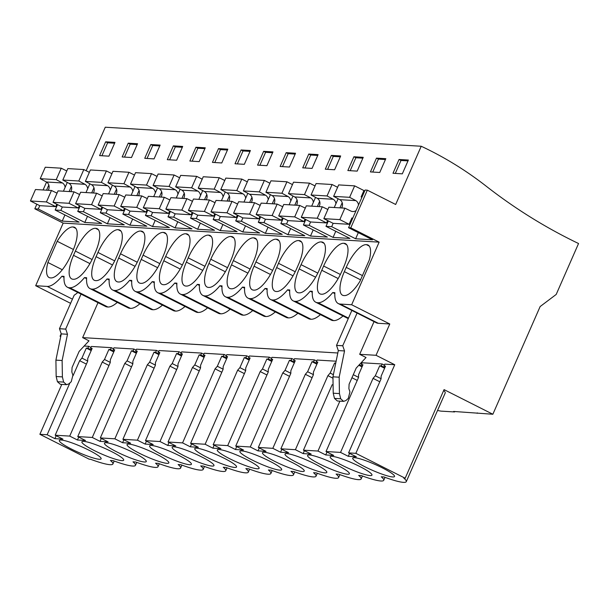 <?xml version="1.0" encoding="UTF-8"?>
<svg xmlns="http://www.w3.org/2000/svg" width="609" height="609" viewBox="0 0 609 609"><rect width="100%" height="100%" fill="white"/><g stroke="black" fill="none" stroke-linecap="round" stroke-linejoin="round"><path stroke-width="0.91" d="M374.04 321.613L359.683 354.309L376.035 355.291L389.775 323.988L378.265 323.295A35.116 12.401 116.8 0 1 376.423 322.816L338.292 303.571A35.116 12.401 116.8 0 1 334.874 292.678L332.742 292.548A35.116 12.401 116.8 0 1 318.02 302.726L348.493 318.104M389.775 323.988L351.652 304.751L340.142 304.058A35.116 12.401 116.8 0 1 338.292 303.571M437.536 410.481L440.878 411.121L454.565 411.943L453.583 411.448L492.856 414.249L540.137 306.555L556.192 294.452L578.55 243.524A561.825 519.629 -86.6 0 1 486.172 186.164A378.143 349.741 -86.6 0 0 421.222 146.251L395.667 204.479L367.318 190.168L350.776 227.835L379.133 242.146L351.652 304.751M394.739 364.73L355.846 453.332L348.584 452.89L381.082 378.851L381.135 376.134L385.535 366.116L383.959 366.024L384.789 364.129L394.739 364.73L376.035 355.291M355.846 453.332L405.175 478.225L403.813 478.141A35.672 5.024 -156.3 0 1 406.287 481.658L445.179 393.056A35.672 5.024 23.7 0 0 443.71 390.43M492.856 414.249L444.068 389.623L405.175 478.225M77.8 292.472A35.116 12.401 116.8 0 1 74.169 295.213L59.469 328.693L61.265 333.892L55.906 360.132L56.173 376.522L57.421 381.714L60.352 384.309L66.571 384.682L68.855 383.868L71.245 381.714L72.905 375.228L71.839 372.008L72.06 367.531L79.14 351.408L88.998 340.827L82.641 337.622L337.82 352.992M60.717 336.587L60.07 336.259L60.771 336.305M84.156 346.026L88.731 346.3L90.969 347.434M136.104 350.152L133.866 349.018L113.959 347.823L113.129 349.711L114.705 349.81L110.313 359.82L110.259 362.538L77.754 436.584L85.504 440.49L77.457 440.002L69.715 436.097L55.191 435.222L87.688 361.183L87.742 358.457L92.142 348.447L90.566 348.356L91.396 346.46L111.295 347.663L113.533 348.79M181.246 352.87L179 351.736L159.101 350.54L158.271 352.428L159.847 352.527L155.447 362.538L155.394 365.255L122.896 439.302L130.638 443.207L122.599 442.72L114.857 438.815L100.325 437.94L132.831 363.9L132.884 361.183L137.276 351.165L135.7 351.073L136.53 349.178L156.437 350.381L158.675 351.507M226.381 355.587L224.142 354.453L204.236 353.258L203.406 355.146L204.982 355.245L200.589 365.255L200.536 367.981L168.031 442.02L175.773 445.925L167.734 445.445L159.992 441.533L145.467 440.657L177.965 366.618L178.018 363.9L182.418 353.882L180.835 353.791L181.665 351.895L201.571 353.098L203.809 354.225M271.515 358.305L269.277 357.178L249.378 355.976L248.541 357.871L250.124 357.963L245.724 367.973L245.671 370.698L213.173 444.737L220.915 448.643L212.868 448.163L205.126 444.25L190.602 443.375L223.1 369.336L223.16 366.618L227.553 356.608L225.977 356.509L226.807 354.613L246.706 355.816L248.952 356.943M316.657 361.023L314.411 359.896L294.512 358.693L293.683 360.589L295.258 360.68L290.866 370.698L290.813 373.416L258.307 447.455L266.049 451.36L258.01 450.881L250.269 446.968L235.736 446.1L268.242 372.053L268.295 369.336L272.687 359.325L271.112 359.226L271.941 357.338L291.848 358.534L294.086 359.668M332.187 384.698L303.442 450.173L311.184 454.086L303.145 453.598L295.403 449.693L280.878 448.818L313.376 374.771L313.429 372.053L317.829 362.043L316.254 361.944L317.083 360.056L336.138 361.206M360.734 363.208L361.792 363.74M348.584 452.89L356.326 456.803L348.287 456.316L340.538 452.411L326.013 451.535L358.518 377.489L358.572 374.771L362.964 364.761L361.388 364.662L362.218 362.774L382.125 363.969L384.363 365.103M359.683 354.309L366.039 357.513L356.181 368.095L349.102 384.218L348.888 388.694L349.947 391.914L348.287 398.4L345.897 400.555L343.621 401.369L340.69 398.781L339.441 393.581L339.167 377.199L344.527 350.951L342.738 345.752L357.087 313.056M318.02 302.726L317.571 302.696A35.116 12.401 116.8 0 1 315.728 302.209A35.116 12.401 116.8 0 1 312.31 291.315L310.179 291.186A35.116 12.401 116.8 0 1 295.449 301.364L295.007 301.333A35.116 12.401 116.8 0 1 293.157 300.854A35.116 12.401 116.8 0 1 289.739 289.96L287.608 289.831A35.116 12.401 116.8 0 1 272.878 300.001L272.436 299.978A35.116 12.401 116.8 0 1 270.586 299.491A35.116 12.401 116.8 0 1 267.168 288.597L265.037 288.468A35.116 12.401 116.8 0 1 250.314 298.646L249.865 298.616A35.116 12.401 116.8 0 1 248.023 298.136A35.116 12.401 116.8 0 1 244.605 287.242L242.473 287.113A35.116 12.401 116.8 0 1 227.743 297.283L227.302 297.261A35.116 12.401 116.8 0 1 225.452 296.773A35.116 12.401 116.8 0 1 222.034 285.88L219.902 285.75A35.116 12.401 116.8 0 1 205.172 295.928L204.731 295.898A35.116 12.401 116.8 0 1 202.881 295.418A35.116 12.401 116.8 0 1 199.463 284.517L197.331 284.395A35.116 12.401 116.8 0 1 182.609 294.566L182.16 294.543A35.116 12.401 116.8 0 1 180.317 294.056A35.116 12.401 116.8 0 1 176.899 283.162L174.768 283.033A35.116 12.401 116.8 0 1 160.038 293.211L159.596 293.18A35.116 12.401 116.8 0 1 157.746 292.701A35.116 12.401 116.8 0 1 154.328 281.8L152.197 281.67A35.116 12.401 116.8 0 1 137.467 291.848L137.025 291.825A35.116 12.401 116.8 0 1 135.175 291.338A35.116 12.401 116.8 0 1 131.757 280.444L129.626 280.315A35.116 12.401 116.8 0 1 114.903 290.485L114.454 290.463A35.116 12.401 116.8 0 1 112.604 289.975A35.116 12.401 116.8 0 1 109.194 279.082L107.055 278.952A35.116 12.401 116.8 0 1 92.332 289.13L91.89 289.1A35.116 12.401 116.8 0 1 90.041 288.62A35.116 12.401 116.8 0 1 86.623 277.727L84.491 277.597A35.116 12.401 116.8 0 1 69.761 287.768L69.319 287.745A35.116 12.401 116.8 0 1 67.47 287.258A35.116 12.401 116.8 0 1 64.052 276.364L61.92 276.235A35.116 12.401 116.8 0 1 47.197 286.413L35.687 285.72L63.169 223.115L379.133 242.146M362.446 275.588L346.209 267.389A25.753 9.097 116.8 0 1 366.443 244.658A25.753 9.097 116.8 0 1 368.026 245.016A25.753 9.097 116.8 0 1 369.252 260.081L359.949 281.274A25.753 9.097 116.8 0 1 344.093 295.571A25.753 9.097 116.8 0 1 342.517 295.213A25.753 9.097 116.8 0 1 344.344 271.637L360.581 279.828M346.209 267.389L344.344 271.637M340.37 274.476L323.638 266.034A25.753 9.097 116.8 0 1 343.879 243.296A25.753 9.097 116.8 0 1 345.455 243.661A25.753 9.097 116.8 0 1 343.628 267.237L341.763 271.477A25.753 9.097 116.8 0 1 321.522 294.216A25.753 9.097 116.8 0 1 319.946 293.85A25.753 9.097 116.8 0 1 321.773 270.274L338.185 278.557M323.638 266.034L321.773 270.274M92.111 259.525L75.379 251.075L73.522 255.323L89.926 263.606M75.379 251.075A25.753 9.097 116.8 0 1 95.621 228.345A25.753 9.097 116.8 0 1 97.204 228.702A25.753 9.097 116.8 0 1 95.369 252.286L93.512 256.526A25.753 9.097 116.8 0 1 73.27 279.265A25.753 9.097 116.8 0 1 71.687 278.899A25.753 9.097 116.8 0 1 73.522 255.323M317.799 273.114L301.067 264.671A25.753 9.097 116.8 0 1 321.308 241.933A25.753 9.097 116.8 0 1 322.892 242.298A25.753 9.097 116.8 0 1 321.057 265.874L319.2 270.122A25.753 9.097 116.8 0 1 298.958 292.853A25.753 9.097 116.8 0 1 297.375 292.495A25.753 9.097 116.8 0 1 299.202 268.919L315.614 277.194M301.067 264.671L299.202 268.919M272.665 270.396L255.932 261.954A25.753 9.097 116.8 0 1 276.174 239.215A25.753 9.097 116.8 0 1 277.75 239.581A25.753 9.097 116.8 0 1 275.923 263.157L274.058 267.404A25.753 9.097 116.8 0 1 253.816 290.135A25.753 9.097 116.8 0 1 252.24 289.777A25.753 9.097 116.8 0 1 254.067 266.194L270.48 274.476M255.932 261.954L254.067 266.194M204.951 266.316L188.227 257.873L186.362 262.121L202.774 270.404M188.227 257.873A25.753 9.097 116.8 0 1 208.468 235.143A25.753 9.097 116.8 0 1 210.044 235.5A25.753 9.097 116.8 0 1 208.217 259.076L206.352 263.324A25.753 9.097 116.8 0 1 186.11 286.063A25.753 9.097 116.8 0 1 184.535 285.697A25.753 9.097 116.8 0 1 186.362 262.121M182.388 264.961L165.656 256.518L163.791 260.759L180.203 269.041M165.656 256.518A25.753 9.097 116.8 0 1 185.897 233.78A25.753 9.097 116.8 0 1 187.473 234.145A25.753 9.097 116.8 0 1 185.646 257.721L183.781 261.961A25.753 9.097 116.8 0 1 163.547 284.7A25.753 9.097 116.8 0 1 161.964 284.334A25.753 9.097 116.8 0 1 163.791 260.759M295.228 271.759L278.496 263.309A25.753 9.097 116.8 0 1 298.737 240.578A25.753 9.097 116.8 0 1 300.321 240.936A25.753 9.097 116.8 0 1 298.494 264.519L296.629 268.759A25.753 9.097 116.8 0 1 276.387 291.498A25.753 9.097 116.8 0 1 274.811 291.132A25.753 9.097 116.8 0 1 276.638 267.557L293.043 275.839M278.496 263.309L276.638 267.557M227.522 267.678L210.79 259.236A25.753 9.097 116.8 0 1 231.032 236.498A25.753 9.097 116.8 0 1 232.615 236.863A25.753 9.097 116.8 0 1 230.788 260.439L228.923 264.687A25.753 9.097 116.8 0 1 208.681 287.418A25.753 9.097 116.8 0 1 207.098 287.06A25.753 9.097 116.8 0 1 208.933 263.476L225.338 271.759M210.79 259.236L208.933 263.476M250.093 269.041L233.361 260.591L231.496 264.839L247.909 273.121M233.361 260.591A25.753 9.097 116.8 0 1 253.603 237.86A25.753 9.097 116.8 0 1 255.179 238.218A25.753 9.097 116.8 0 1 253.352 261.801L251.494 266.042A25.753 9.097 116.8 0 1 231.253 288.78A25.753 9.097 116.8 0 1 229.669 288.415A25.753 9.097 116.8 0 1 231.496 264.839M114.682 260.88L97.95 252.438L96.085 256.686L112.498 264.961M97.95 252.438A25.753 9.097 116.8 0 1 118.192 229.7A25.753 9.097 116.8 0 1 119.767 230.065A25.753 9.097 116.8 0 1 117.94 253.641L116.075 257.889A25.753 9.097 116.8 0 1 95.841 280.62A25.753 9.097 116.8 0 1 94.258 280.262A25.753 9.097 116.8 0 1 96.085 256.686M159.817 263.598L143.085 255.156L141.227 259.404L157.632 267.686M143.085 255.156A25.753 9.097 116.8 0 1 163.326 232.425A25.753 9.097 116.8 0 1 164.91 232.783A25.753 9.097 116.8 0 1 163.083 256.359L161.218 260.606A25.753 9.097 116.8 0 1 140.976 283.337A25.753 9.097 116.8 0 1 139.392 282.979A25.753 9.097 116.8 0 1 141.227 259.404M137.246 262.243L120.521 253.801A25.753 9.097 116.8 0 1 140.755 231.062A25.753 9.097 116.8 0 1 142.339 231.428A25.753 9.097 116.8 0 1 140.512 255.004L138.646 259.244A25.753 9.097 116.8 0 1 118.405 281.982A25.753 9.097 116.8 0 1 116.829 281.617A25.753 9.097 116.8 0 1 118.656 258.041L135.061 266.323M120.521 253.801L118.656 258.041M73.423 249.477L57.2 241.286A25.753 9.097 116.8 0 1 73.05 226.982A25.753 9.097 116.8 0 1 74.633 227.347A25.753 9.097 116.8 0 1 72.806 250.923L70.941 255.171A25.753 9.097 116.8 0 1 50.699 277.902A25.753 9.097 116.8 0 1 49.123 277.544A25.753 9.097 116.8 0 1 47.898 262.479L62.301 269.741M57.2 241.286L47.898 262.479M334.828 293.599L332.742 292.548M351.865 310.415L336.518 345.379L342.738 345.752M477.129 413.305L477.319 412.879M454.565 411.943L454.748 411.524M55.191 435.222L62.933 439.127L54.894 438.647L56.173 435.717M406.287 481.658A35.672 5.024 -156.3 0 1 383.959 476.946L381.249 476.786A35.672 5.024 -156.3 0 1 383.723 480.295A35.672 5.024 -156.3 0 1 361.396 475.591L358.678 475.423A35.672 5.024 -156.3 0 1 361.152 478.94A35.672 5.024 -156.3 0 1 338.825 474.228L336.107 474.068A35.672 5.024 -156.3 0 1 338.581 477.578A35.672 5.024 -156.3 0 1 316.254 472.873L313.544 472.706A35.672 5.024 -156.3 0 1 316.018 476.223A35.672 5.024 -156.3 0 1 293.69 471.511L290.973 471.351A35.672 5.024 -156.3 0 1 293.447 474.86A35.672 5.024 -156.3 0 1 271.119 470.148L268.402 469.988A35.672 5.024 -156.3 0 1 270.876 473.505A35.672 5.024 -156.3 0 1 248.548 468.793L245.838 468.625A35.672 5.024 -156.3 0 1 248.312 472.142A35.672 5.024 -156.3 0 1 225.977 467.43L223.267 467.27A35.672 5.024 -156.3 0 1 225.741 470.78A35.672 5.024 -156.3 0 1 203.414 466.075L200.696 465.908A35.672 5.024 -156.3 0 1 203.17 469.425A35.672 5.024 -156.3 0 1 180.843 464.713L178.125 464.553A35.672 5.024 -156.3 0 1 180.607 468.062A35.672 5.024 -156.3 0 1 158.271 463.358L155.561 463.19A35.672 5.024 -156.3 0 1 158.035 466.707A35.672 5.024 -156.3 0 1 135.708 461.995L132.99 461.835A35.672 5.024 -156.3 0 1 135.464 465.345A35.672 5.024 -156.3 0 1 113.137 460.64L110.419 460.473A35.672 5.024 -156.3 0 1 112.893 463.989A35.672 5.024 -156.3 0 1 90.566 459.277L89.211 459.194L39.882 434.301L47.144 434.735L54.894 438.647M326.013 451.535L333.755 455.441L325.716 454.953L327.003 452.03M303.442 450.173L317.974 451.048L325.716 454.953M280.878 448.818L288.62 452.723L280.574 452.236L281.86 449.313M258.307 447.455L272.832 448.331L280.574 452.236M235.736 446.1L243.478 450.005L235.439 449.518L236.726 446.595M213.173 444.737L227.697 445.613L235.439 449.518M190.602 443.375L198.344 447.288L190.305 446.8L191.584 443.877M168.031 442.02L182.563 442.895L190.305 446.8M145.467 440.657L153.209 444.57L145.163 444.083L146.449 441.16M122.896 439.302L137.421 440.178L145.163 444.083M100.325 437.94L108.067 441.845L100.028 441.365L101.315 438.434M77.754 436.584L92.286 437.46L100.028 441.365M364.958 466.799A22.822 3.212 -156.3 0 0 394.525 476.489A22.822 3.212 -156.3 0 0 382.285 467.841A22.822 3.212 -156.3 0 0 352.725 458.143A22.822 3.212 -156.3 0 0 364.958 466.799M319.824 464.081A22.822 3.212 -156.3 0 0 349.383 473.772A22.822 3.212 -156.3 0 0 337.15 465.124A22.822 3.212 -156.3 0 0 307.591 455.425A22.822 3.212 -156.3 0 0 319.824 464.081M161.842 454.565A22.822 3.212 -156.3 0 0 191.409 464.256A22.822 3.212 -156.3 0 0 179.168 455.608A22.822 3.212 -156.3 0 0 149.608 445.91A22.822 3.212 -156.3 0 0 161.842 454.565M156.597 454.245A22.822 3.212 -156.3 0 0 127.037 444.555A22.822 3.212 -156.3 0 0 139.271 453.203A22.822 3.212 -156.3 0 0 168.838 462.901A22.822 3.212 -156.3 0 0 156.597 454.245M134.033 452.89A22.822 3.212 -156.3 0 0 104.466 443.192A22.822 3.212 -156.3 0 0 116.707 451.848A22.822 3.212 -156.3 0 0 146.267 461.538A22.822 3.212 -156.3 0 0 134.033 452.89M252.118 460.001A22.822 3.212 -156.3 0 0 281.678 469.699A22.822 3.212 -156.3 0 0 269.444 461.043A22.822 3.212 -156.3 0 0 239.885 451.345A22.822 3.212 -156.3 0 0 252.118 460.001M246.873 459.681A22.822 3.212 -156.3 0 0 217.314 449.99A22.822 3.212 -156.3 0 0 229.547 458.638A22.822 3.212 -156.3 0 0 259.114 468.336A22.822 3.212 -156.3 0 0 246.873 459.681M224.31 458.326A22.822 3.212 -156.3 0 0 194.743 448.627A22.822 3.212 -156.3 0 0 206.984 457.283A22.822 3.212 -156.3 0 0 236.543 466.981A22.822 3.212 -156.3 0 0 224.31 458.326M201.739 456.963A22.822 3.212 -156.3 0 0 172.172 447.272A22.822 3.212 -156.3 0 0 184.413 455.92A22.822 3.212 -156.3 0 0 213.972 465.619A22.822 3.212 -156.3 0 0 201.739 456.963M111.462 451.528A22.822 3.212 -156.3 0 0 81.903 441.829A22.822 3.212 -156.3 0 0 94.136 450.485A22.822 3.212 -156.3 0 0 123.696 460.183A22.822 3.212 -156.3 0 0 111.462 451.528M88.891 450.173A22.822 3.212 -156.3 0 0 59.332 440.474A22.822 3.212 -156.3 0 0 71.565 449.122A22.822 3.212 -156.3 0 0 101.132 458.821A22.822 3.212 -156.3 0 0 88.891 450.173M297.253 462.718A22.822 3.212 -156.3 0 0 326.82 472.417A22.822 3.212 -156.3 0 0 314.579 463.761A22.822 3.212 -156.3 0 0 285.02 454.063A22.822 3.212 -156.3 0 0 297.253 462.718M359.721 466.479A22.822 3.212 -156.3 0 0 330.154 456.788A22.822 3.212 -156.3 0 0 342.395 465.436A22.822 3.212 -156.3 0 0 371.954 475.134A22.822 3.212 -156.3 0 0 359.721 466.479M274.689 461.363A22.822 3.212 -156.3 0 0 304.249 471.054A22.822 3.212 -156.3 0 0 292.016 462.406A22.822 3.212 -156.3 0 0 262.449 452.708A22.822 3.212 -156.3 0 0 274.689 461.363M358.32 232.63L355.626 238.774L372.51 239.794L348.561 227.705L350.776 227.835M355.626 238.774L331.677 226.685L325.99 226.342L349.939 238.431L333.062 237.419L309.106 225.33L305.642 225.117L303.419 224.987L327.376 237.076L310.491 236.056L286.542 223.967L280.856 223.625L304.804 235.713L287.92 234.693L263.971 222.612L260.507 222.399L258.285 222.27L282.233 234.351L265.349 233.338L241.4 221.25L235.713 220.907L259.662 232.996L242.785 231.976L218.837 219.887L213.15 219.544L237.099 231.633L220.214 230.621L196.265 218.532L192.802 218.319L190.579 218.189L214.528 230.278L197.643 229.258L173.694 217.169L168.008 216.827L191.957 228.915L175.08 227.903L151.123 215.814L145.437 215.472L169.393 227.56L152.509 226.54L128.56 214.452L122.873 214.109L146.822 226.198L129.938 225.178L105.989 213.097L102.525 212.884L100.302 212.754L124.251 224.835L107.374 223.823L83.418 211.734L77.731 211.392L101.688 223.48L84.803 222.46L60.854 210.371L55.168 210.029L79.117 222.118L62.232 221.105L38.283 209.016L34.82 208.803L36.837 204.198M63.169 223.115L34.82 208.803M367.318 190.168L365.096 190.038L348.561 227.705M362.401 196.182L361.639 195.793M86.158 170.733L105.266 127.22L421.222 146.251M402.321 173.839L408.373 160.045L399.047 159.482L392.988 173.276L402.321 173.839M266.909 165.686L257.577 165.123L263.636 151.329L272.961 151.892L266.909 165.686M286.2 152.684L295.532 153.247L289.473 167.041L280.148 166.478L286.2 152.684L288.156 153.674L282.477 166.622M221.767 162.961L212.442 162.405L218.494 148.611L227.827 149.167L221.767 162.961M241.065 149.966L250.398 150.53L244.338 164.323L235.013 163.76L241.065 149.966L243.021 150.956L237.335 163.905M357.186 171.121L347.853 170.558L353.905 156.764L363.238 157.328L357.186 171.121M379.75 172.476L370.424 171.921L376.476 158.127L385.809 158.683L379.75 172.476M308.771 154.047L318.104 154.61L312.044 168.404L302.719 167.84L308.771 154.047L310.727 155.029L305.04 167.977M334.615 169.759L325.282 169.195L331.342 155.402L340.667 155.965L334.615 169.759M150.788 144.531L144.736 158.325L154.062 158.888L160.121 145.094L150.788 144.531L152.745 145.521L147.058 158.462M131.498 157.525L137.55 143.732L128.225 143.168L122.165 156.962L131.498 157.525M195.931 147.249L189.871 161.042L199.204 161.606L205.256 147.812L195.931 147.249L197.879 148.238L192.2 161.179M176.633 160.243L182.685 146.449L173.359 145.886L167.3 159.68L176.633 160.243M108.927 156.17L114.979 142.377L105.654 141.813L99.594 155.607L108.927 156.17M383.959 366.024L385.284 366.694M348.287 456.316L349.566 453.393M382.125 363.969L381.287 365.864L384.858 367.661M340.538 452.411L373.043 378.364L375.319 375.783L379.712 365.765L381.287 365.864M336.518 345.379L338.307 350.578L332.948 376.819L333.222 393.208L334.47 398.4L337.394 400.996L343.613 401.369M338.307 350.578L344.527 350.951M336.61 345.425L342.837 345.798M369.252 246.074L366.443 244.658M373.043 378.364L379.803 381.774M338.109 198.74L334.25 207.517M328.365 220.93L325.99 226.342M342.205 202.698L339.936 207.859M333.146 223.336L331.677 226.685M399.047 159.482L401.004 160.471L395.317 173.42M401.004 160.471L408.007 160.89M379.712 365.765L384.606 368.239M375.319 375.783L381.089 378.691M61.791 384.393L39.882 434.301M60.07 336.259L61.197 333.694M35.687 285.72L70.598 303.335M43.079 189.985L46.558 182.053M47.144 434.735L69.89 382.939M73.05 375.738L79.65 360.695L81.926 358.107L86.318 348.097L87.894 348.196L91.464 349.992M88.731 346.3L87.894 348.196M48.811 185.029L46.55 190.191M56.782 204.236L55.731 206.626L39.737 205.667L38.283 209.016M69.715 436.097L102.221 362.058L104.497 359.47L108.889 349.459L110.465 349.551L114.028 351.355M111.295 347.663L110.465 349.551M79.65 360.695L86.409 364.106M86.318 348.097L91.213 350.563M81.926 358.107L87.696 361.023M90.566 348.356L91.89 349.026M61.92 276.235L64.006 277.285M75.866 228.405L73.05 226.982M64.927 214.962L62.232 221.105M67.287 182.426L63.427 191.211M57.543 204.616L55.168 210.029M71.382 186.384L69.114 191.553M79.353 205.591L78.302 207.989L62.308 207.022L60.854 210.371M105.654 141.813L107.61 142.795L101.924 155.744M107.61 142.795L114.614 143.222M66.571 384.682L63.64 382.094L62.392 376.895L62.126 360.513L67.485 334.265L65.787 329.119L59.568 328.738M61.265 333.892L67.485 334.265M59.469 328.693L65.787 329.119M65.688 329.066L81.035 294.109M82.641 337.622L97.988 302.665M343.004 315.98A35.116 12.401 116.8 0 1 333.572 320.608A35.116 12.401 116.8 0 1 333.359 320.585A35.116 12.401 116.8 0 1 333.131 320.578A35.116 12.401 116.8 0 1 331.281 320.098L293.157 300.854M320.441 314.625A35.116 12.401 116.8 0 1 311.009 319.245A35.116 12.401 116.8 0 1 310.788 319.23A35.116 12.401 116.8 0 1 310.56 319.223A35.116 12.401 116.8 0 1 308.717 318.735L270.586 299.491M297.87 313.262A35.116 12.401 116.8 0 1 288.438 317.89A35.116 12.401 116.8 0 1 288.217 317.868A35.116 12.401 116.8 0 1 287.996 317.86A35.116 12.401 116.8 0 1 286.146 317.373L248.023 298.136M275.298 311.899A35.116 12.401 116.8 0 1 265.867 316.528A35.116 12.401 116.8 0 1 265.646 316.513A35.116 12.401 116.8 0 1 265.425 316.497A35.116 12.401 116.8 0 1 263.575 316.018L225.452 296.773M252.735 310.544A35.116 12.401 116.8 0 1 243.303 315.165A35.116 12.401 116.8 0 1 243.082 315.15A35.116 12.401 116.8 0 1 242.854 315.142A35.116 12.401 116.8 0 1 241.012 314.655L202.881 295.418M230.164 309.182A35.116 12.401 116.8 0 1 220.732 313.81A35.116 12.401 116.8 0 1 220.511 313.795A35.116 12.401 116.8 0 1 220.291 313.78A35.116 12.401 116.8 0 1 218.441 313.3L180.317 294.056M207.593 307.827A35.116 12.401 116.8 0 1 198.161 312.447A35.116 12.401 116.8 0 1 197.94 312.432A35.116 12.401 116.8 0 1 197.719 312.425A35.116 12.401 116.8 0 1 195.87 311.937L157.746 292.701M185.022 306.464A35.116 12.401 116.8 0 1 175.598 311.092A35.116 12.401 116.8 0 1 175.377 311.07A35.116 12.401 116.8 0 1 175.148 311.062A35.116 12.401 116.8 0 1 173.306 310.582L135.175 291.338M162.458 305.109A35.116 12.401 116.8 0 1 153.026 309.73A35.116 12.401 116.8 0 1 152.806 309.715A35.116 12.401 116.8 0 1 152.585 309.707A35.116 12.401 116.8 0 1 150.735 309.22L112.604 289.975M139.887 303.746A35.116 12.401 116.8 0 1 130.455 308.375A35.116 12.401 116.8 0 1 130.235 308.352A35.116 12.401 116.8 0 1 130.014 308.344A35.116 12.401 116.8 0 1 128.164 307.865L90.041 288.62M117.316 302.384A35.116 12.401 116.8 0 1 107.892 307.012A35.116 12.401 116.8 0 1 107.671 306.997A35.116 12.401 116.8 0 1 107.443 306.989A35.116 12.401 116.8 0 1 105.593 306.502L67.47 287.258M312.257 292.236L310.179 291.186M346.688 244.711L343.879 243.296M315.538 197.377L311.686 206.162M305.794 219.567L303.419 224.987M319.641 201.335L317.373 206.504M310.582 221.973L309.106 225.33M335.757 231.275L333.062 237.419M361.388 364.662L362.713 365.331M359.272 364.783L362.286 366.306M317.974 451.048L339.883 401.141M351.941 377.747L357.232 380.419M376.476 158.127L378.433 159.109L372.746 172.058M378.433 159.109L385.436 159.535M358.823 365.255L362.035 366.877M353.281 374.695L358.518 377.336M289.694 290.881L287.608 289.831M324.117 243.356L321.308 241.933M292.975 196.014L289.115 204.799M283.231 218.212L280.856 223.625M297.07 199.98L294.802 205.142M288.011 220.618L286.542 223.967M313.186 229.913L310.491 236.056M303.145 453.598L304.431 450.675M295.403 449.693L327.908 375.646L330.177 373.066L334.577 363.048L335.749 363.124M327.908 375.646L332.712 378.075M353.905 156.764L355.862 157.754L350.183 170.695M355.862 157.754L362.865 158.173M334.577 363.048L335.65 363.596M330.177 373.066L333.382 374.68M267.123 289.519L265.037 288.468M301.546 241.994L298.737 240.578M270.404 194.659L266.544 203.444M260.66 216.85L258.285 222.27M274.499 198.618L272.231 203.787M265.44 219.255L263.971 222.612M290.615 228.558L287.92 234.693M316.254 361.944L317.578 362.614M314.411 359.896L313.582 361.784L317.152 363.588M272.832 448.331L305.337 374.291L307.614 371.703L312.006 361.693L313.582 361.784M305.337 374.291L312.097 377.702M331.342 155.402L333.298 156.391L327.612 169.34M333.298 156.391L340.294 156.81M312.006 361.693L316.901 364.159M307.614 371.703L313.384 374.619M244.552 288.164L242.473 287.113M278.983 240.639L276.174 239.215M247.833 193.297L243.981 202.081M238.089 215.495L235.713 220.907M251.936 197.263L249.667 202.424M242.869 217.9L241.4 221.25M268.051 227.195L265.349 233.338M293.683 360.589L295.007 361.259M258.01 450.881L259.289 447.95M291.848 358.534L291.018 360.429L294.581 362.226M250.269 446.968L282.766 372.929L285.042 370.348L289.435 360.33L291.018 360.429M282.766 372.929L289.526 376.339M310.727 155.029L317.731 155.455M289.435 360.33L294.33 362.797M285.042 370.348L290.813 373.256M221.981 286.801L219.902 285.75M256.412 239.276L253.603 237.86M225.261 191.942L221.41 200.719M215.525 214.132L213.15 219.544M229.365 195.9L227.096 201.061M220.306 216.538L218.837 219.887M245.48 225.832L242.785 231.976M271.112 359.226L272.436 359.896M269.277 357.178L268.447 359.066L272.01 360.863M227.697 445.613L260.203 371.574L262.471 368.985L266.871 358.975L268.447 359.066M260.203 371.574L266.955 374.984M288.156 153.674L295.159 154.092M266.871 358.975L271.759 361.442M262.471 368.985L268.242 371.893M199.417 285.446L197.331 284.395M233.841 237.913L231.032 236.498M202.698 190.579L198.838 199.364M192.954 212.777L190.579 218.189M206.794 194.545L204.525 199.706M214.764 213.751L213.713 216.142L197.719 215.175L196.265 218.532M222.909 224.477L220.214 230.621M248.541 357.871L249.873 358.534M212.868 448.163L214.155 445.232M246.706 355.816L245.876 357.711L249.446 359.508M205.126 444.25L237.632 370.211L239.908 367.623L244.3 357.612L245.876 357.711M237.632 370.211L244.384 373.622M263.636 151.329L265.585 152.311L259.906 165.26M265.585 152.311L272.588 152.737M244.3 357.612L249.195 360.079M239.908 367.623L245.678 370.538M176.846 284.083L174.768 283.033M211.277 236.558L208.468 235.143M180.127 189.224L176.275 198.001M170.383 211.414L168.008 216.827M184.222 193.182L181.962 198.344M192.193 212.389L191.142 214.779L175.148 213.82L173.694 217.169M200.346 223.115L197.643 229.258M225.977 356.509L227.302 357.178M224.142 354.453L223.313 356.349L226.875 358.145M182.563 442.895L215.061 368.848L217.337 366.268L221.729 356.25L223.313 356.349M215.061 368.848L221.821 372.259M243.021 150.956L250.025 151.375M221.729 356.25L226.624 358.724M217.337 366.268L223.107 369.176M154.275 282.721L152.197 281.67M188.706 235.196L185.897 233.78M157.556 187.861L153.704 196.646M147.82 210.059L145.437 215.472M161.659 191.82L159.391 196.989M169.622 211.034L168.571 213.424L152.577 212.457L151.123 215.814M177.775 221.76L175.08 227.903M203.406 355.146L204.731 355.816M167.734 445.445L169.02 442.515M201.571 353.098L200.742 354.986L204.304 356.79M159.992 441.533L192.49 367.493L194.766 364.905L199.166 354.895L200.742 354.986M192.49 367.493L199.25 370.904M218.494 148.611L220.45 149.593L214.771 162.542M220.45 149.593L227.454 150.02M199.166 354.895L204.053 357.361M194.766 364.905L200.536 367.821M131.711 281.366L129.626 280.315M166.135 233.841L163.326 232.425M134.992 186.506L131.133 195.283M125.248 208.697L122.873 214.109M139.088 190.465L136.819 195.626M147.058 209.671L146.008 212.061L130.014 211.102L128.56 214.452M155.204 220.397L152.509 226.54M180.835 353.791L182.16 354.461M179 351.736L178.171 353.631L181.741 355.428M137.421 440.178L169.926 366.131L172.202 363.55L176.595 353.532L178.171 353.631M169.926 366.131L176.679 369.541M197.879 148.238L204.883 148.657M176.595 353.532L181.482 356.006M172.202 363.55L177.973 366.458M109.14 280.003L107.055 278.952M143.572 232.478L140.755 231.062M112.421 185.144L108.569 193.928M102.677 207.334L100.302 212.754M116.517 189.102L114.256 194.271M124.487 208.316L123.437 210.706L107.443 209.74L105.989 213.097M132.64 219.042L129.938 225.178M158.271 352.428L159.596 353.098M122.599 442.72L123.878 439.797M156.437 350.381L155.607 352.268L159.17 354.073M114.857 438.815L147.355 364.776L149.631 362.188L154.024 352.177L155.607 352.268M147.355 364.776L154.115 368.186M173.359 145.886L175.316 146.876L169.629 159.824M175.316 146.876L182.319 147.294M154.024 352.177L158.919 354.644M149.631 362.188L155.402 365.103M86.569 278.648L84.491 277.597M121.001 231.123L118.192 229.7M89.85 183.781L85.998 192.566M80.114 205.979L77.731 211.392M93.953 187.747L91.685 192.908M101.916 206.953L100.866 209.344L84.872 208.385L83.418 211.734M110.069 217.679L107.374 223.823M135.7 351.073L137.025 351.743M133.866 349.018L133.036 350.913L136.599 352.71M92.286 437.46L124.784 363.413L127.06 360.832L131.46 350.814L133.036 350.913M124.784 363.413L131.544 366.824M152.745 145.521L159.748 145.939M131.46 350.814L136.347 353.281M127.06 360.832L132.831 363.74M98.43 229.76L95.621 228.345M87.498 216.317L84.803 222.46M113.129 349.711L114.454 350.381M77.457 440.002L78.744 437.079M102.221 362.058L108.973 365.469M128.225 143.168L130.174 144.158L124.495 157.107M130.174 144.158L137.177 144.577M108.889 349.459L113.776 351.926M104.497 359.47L110.259 362.378M361.898 197.308L361.137 196.92L363.938 190.556L354.651 185.867L349.619 197.324L355.854 200.627A5.854 5.412 -86.6 0 1 358.495 205.066M356.082 210.554A5.854 5.412 -86.6 0 1 352.756 211.544A5.854 5.412 -86.6 0 1 351.21 211.201L344.861 208.156L328.868 207.197L323.843 218.646L333.131 223.336L349.124 224.295L339.837 219.613L344.861 208.156M352.68 218.319L351.918 217.931L349.124 224.295M341.603 207.958A5.854 5.412 93.4 0 0 339.86 199.668L333.625 196.357L338.657 184.908L354.651 185.867M350.122 224.135L349.36 223.754M355.854 200.627L339.86 199.668M339.837 219.613L323.843 218.646M349.619 197.324L333.625 196.357M337.607 187.298L332.08 184.512L327.056 195.961L333.283 199.272A5.854 5.412 -86.6 0 1 335.924 203.703M327.87 209.473L322.298 206.801L306.304 205.834L301.272 217.291L310.56 221.973L326.553 222.94L317.266 218.25L322.298 206.801M327.604 220.549L326.553 222.94M319.032 206.603A5.854 5.412 93.4 0 0 317.289 198.306L311.062 195.002L316.086 183.545L332.08 184.512M327.558 222.772L326.797 222.392M333.283 199.272L317.289 198.306M317.266 218.25L301.272 217.291M327.056 195.961L311.062 195.002M315.036 185.935L309.509 183.149L304.485 194.606L310.719 197.91A5.854 5.412 -86.6 0 1 313.361 202.348M305.299 208.111L299.727 205.439L283.733 204.479L278.709 215.929L287.996 220.618L303.99 221.577L294.703 216.895L299.727 205.439M305.033 219.187L303.99 221.577M296.469 205.241A5.854 5.412 93.4 0 0 294.726 196.951L288.491 193.639L293.515 182.19L309.509 183.149M304.987 221.417L304.226 221.029M310.719 197.91L294.726 196.951M294.703 216.895L278.709 215.929M304.485 194.606L288.491 193.639M292.465 184.58L286.946 181.794L281.914 193.243L288.148 196.555A5.854 5.412 -86.6 0 1 290.79 200.985M282.736 206.748L277.156 204.084L261.162 203.117L256.138 214.566L265.425 219.255L281.419 220.222L272.132 215.533L277.156 204.084M282.469 217.824L281.419 220.222M273.898 203.886A5.854 5.412 93.4 0 0 272.154 195.588L265.92 192.277L270.952 180.827L286.946 181.794M282.416 220.055L281.655 219.674M288.148 196.555L272.154 195.588M272.132 215.533L256.138 214.566M281.914 193.243L265.92 192.277M269.901 183.218L264.375 180.431L259.343 191.881L265.577 195.192A5.854 5.412 -86.6 0 1 268.219 199.63M260.165 205.393L254.592 202.721L238.599 201.754L233.567 213.211L242.854 217.9L258.848 218.859L249.561 214.17L254.592 202.721M259.898 216.469L258.848 218.859M251.327 202.523A5.854 5.412 93.4 0 0 249.583 194.233L243.356 190.922L248.381 179.465L264.375 180.431M259.853 218.7L259.091 218.311M265.577 195.192L249.583 194.233M249.561 214.17L233.567 213.211M259.343 191.881L243.356 190.922M247.33 181.863L241.803 179.069L236.779 190.526L243.014 193.829A5.854 5.412 -86.6 0 1 245.655 198.268M237.594 204.03L232.021 201.358L216.028 200.399L211.003 211.848L220.283 216.538L236.277 217.504L226.99 212.815L232.021 201.358M237.327 215.106L236.277 217.504M228.763 201.168A5.854 5.412 93.4 0 0 227.02 192.87L220.785 189.559L225.81 178.11L241.803 179.069M237.282 217.337L236.52 216.956M243.014 193.829L227.02 192.87M226.99 212.815L211.003 211.848M236.779 190.526L220.785 189.559M224.759 180.5L219.232 177.714L214.208 189.163L220.443 192.474A5.854 5.412 -86.6 0 1 223.084 196.913M215.03 202.675L209.45 200.003L193.456 199.036L188.432 210.493L197.719 215.175M213.713 216.142L204.426 211.452L209.45 200.003M206.192 199.805A5.854 5.412 93.4 0 0 204.449 191.508L198.214 188.204L203.246 176.747L219.232 177.714M214.711 215.982L213.949 215.594M220.443 192.474L204.449 191.508M204.426 211.452L188.432 210.493M214.208 189.163L198.214 188.204M202.196 179.145L196.669 176.351L191.637 187.808L197.872 191.112A5.854 5.412 -86.6 0 1 200.513 195.55M192.459 201.313L186.879 198.641L170.893 197.681L165.861 209.131L175.148 213.82M191.142 214.779L181.855 210.097L186.879 198.641M183.621 198.45A5.854 5.412 93.4 0 0 181.878 190.153L175.643 186.841L180.675 175.392L196.669 176.351M192.147 214.619L191.386 214.239M197.872 191.112L181.878 190.153M181.855 210.097L165.861 209.131M191.637 187.808L175.643 186.841M179.625 177.782L174.098 174.996L169.074 186.445L175.308 189.757A5.854 5.412 -86.6 0 1 177.95 194.187M169.888 199.958L164.316 197.286L148.322 196.319L143.29 207.776L152.577 212.457M168.571 213.424L159.284 208.735L164.316 197.286M161.058 197.088A5.854 5.412 93.4 0 0 159.314 188.79L153.08 185.486L158.104 174.029L174.098 174.996M169.576 213.257L168.815 212.876M175.308 189.757L159.314 188.79M159.284 208.735L143.29 207.776M169.074 186.445L153.08 185.486M157.053 176.42L151.527 173.634L146.503 185.09L152.737 188.394A5.854 5.412 -86.6 0 1 155.379 192.832M147.325 198.595L141.745 195.923L125.751 194.964L120.727 206.413L130.014 211.102M146.008 212.061L136.72 207.38L141.745 195.923M138.487 195.725A5.854 5.412 93.4 0 0 136.743 187.435L130.509 184.124L135.533 172.674L151.527 173.634M147.005 211.902L146.244 211.513M152.737 188.394L136.743 187.435M136.72 207.38L120.727 206.413M146.503 185.09L130.509 184.124M134.49 175.065L128.963 172.278L123.931 183.728L130.166 187.039A5.854 5.412 -86.6 0 1 132.808 191.47M124.754 197.24L119.174 194.568L103.18 193.601L98.156 205.058L107.443 209.74M123.437 210.706L114.149 206.017L119.174 194.568M115.916 194.37A5.854 5.412 93.4 0 0 114.172 186.072L107.938 182.769L112.969 171.312L128.963 172.278M124.442 210.539L123.68 210.158M130.166 187.039L114.172 186.072M114.149 206.017L98.156 205.058M123.931 183.728L107.938 182.769M111.919 173.702L106.392 170.916L101.368 182.365L107.595 185.676A5.854 5.412 -86.6 0 1 110.237 190.115M102.183 195.877L96.61 193.205L80.616 192.246L75.585 203.695L84.872 208.385M100.866 209.344L91.578 204.654L96.61 193.205M93.344 193.007A5.854 5.412 93.4 0 0 91.601 184.717L85.374 181.406L90.398 169.957L106.392 170.916M101.87 209.184L101.109 208.796M107.595 185.676L91.601 184.717M91.578 204.654L75.585 203.695M101.368 182.365L85.374 181.406M89.348 172.347L83.821 169.553L78.797 181.01L85.032 184.321A5.854 5.412 -86.6 0 1 87.673 188.752M79.619 194.515L74.039 191.843L58.045 190.883L53.021 202.333L62.308 207.022M78.302 207.989L69.015 203.299L74.039 191.843M70.781 191.652A5.854 5.412 93.4 0 0 69.038 183.355L62.803 180.043L67.827 168.594L83.821 169.553M79.299 207.821L78.538 207.441M85.032 184.321L69.038 183.355M69.015 203.299L53.021 202.333M78.797 181.01L62.803 180.043M66.777 170.984L61.258 168.198L56.226 179.647L62.461 182.959A5.854 5.412 -86.6 0 1 65.102 187.397M57.048 193.16L51.468 190.488L35.474 189.521L30.45 200.978L39.737 205.667M55.731 206.626L46.444 201.937L51.468 190.488M48.21 190.29A5.854 5.412 93.4 0 0 46.467 181.992L40.232 178.688L45.264 167.231L61.258 168.198M56.728 206.466L55.967 206.078M62.461 182.959L46.467 181.992M46.444 201.937L30.45 200.978M56.226 179.647L40.232 178.688M340.142 304.058L378.265 323.295M334.47 398.4L340.69 398.781M333.222 393.208L339.441 393.581M332.948 376.819L339.167 377.199M72.441 299.148L47.197 286.413M57.421 381.714L63.64 382.094M56.173 376.522L62.392 376.895M55.906 360.132L62.126 360.513M317.571 302.696L348.417 318.263M295.007 301.333L333.131 320.578M295.449 301.364L333.572 320.608M272.436 299.978L310.56 319.223M272.878 300.001L311.009 319.245M249.865 298.616L287.996 317.86M250.314 298.646L288.438 317.89M227.302 297.261L265.425 316.497M227.743 297.283L265.867 316.528M204.731 295.898L242.854 315.142M205.172 295.928L243.303 315.165M182.16 294.543L220.291 313.78M182.609 294.566L220.732 313.81M159.596 293.18L197.719 312.425M160.038 293.211L198.161 312.447M137.025 291.825L175.148 311.062M137.467 291.848L175.598 311.092M114.454 290.463L152.585 309.707M114.903 290.485L153.026 309.73M91.89 289.1L130.014 308.344M92.332 289.13L130.455 308.375M69.319 287.745L107.443 306.989M69.761 287.768L107.892 307.012M112.893 463.989L114.195 461.028M315.728 302.209L348.257 318.629M383.723 480.295L385.017 477.342M361.152 478.94L362.454 475.979M338.581 477.578L339.883 474.624M316.018 476.223L317.312 473.262M293.447 474.86L294.748 471.899M270.876 473.505L272.177 470.544M248.312 472.142L249.606 469.181M225.741 470.78L227.043 467.826M203.17 469.425L204.472 466.464M180.607 468.062L181.901 465.109M158.035 466.707L159.33 463.746M135.464 465.345L136.766 462.383"/></g></svg>
